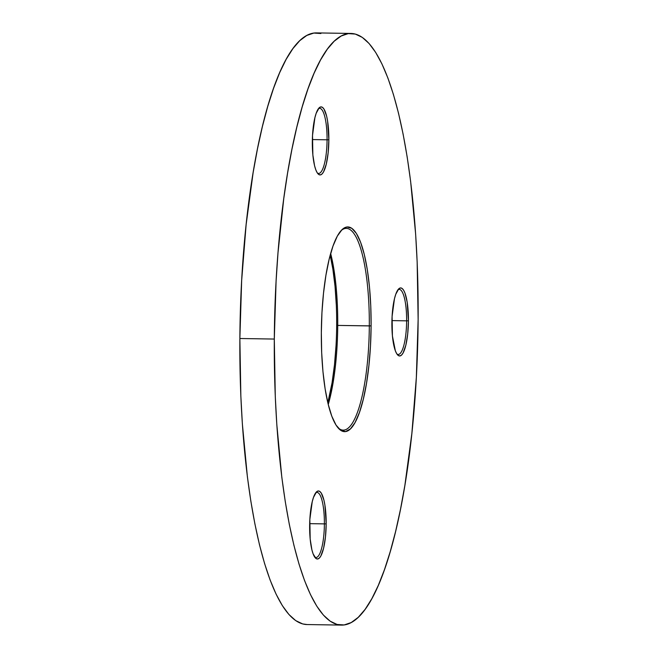 <?xml version="1.0" encoding="UTF-8"?>
<svg xmlns="http://www.w3.org/2000/svg" width="658" height="658" viewBox="0 0 658 658"><rect width="100%" height="100%" fill="white"/><g stroke="black" fill="none" stroke-linecap="round" stroke-linejoin="round"><path stroke-width="0.99" d="M336.049 345.36L334.494 364.746L332.076 382.742L327.824 402.77A102.368 24.84 90.9 0 0 336.666 325.34L337.735 325.414A100.888 24.486 -89.1 0 1 328.243 404.514A100.888 24.486 90.9 0 0 337.735 325.414L369.311 325.916A100.888 24.486 90.9 0 0 340.902 230.818A100.888 24.486 -89.1 0 1 346.396 228.375A100.888 24.486 -89.1 0 1 369.311 325.916L371.104 325.891A102.368 24.84 -89.1 0 1 338.426 428.276A102.368 24.84 -89.1 0 1 321.334 332.66L321.951 312.64L323.506 293.254L325.924 275.258L329.132 259.334L332.989 246.092L337.357 236.058L342.061 229.601L346.93 226.977L351.775 228.277L356.397 233.467L360.633 242.333L364.318 254.547L367.304 269.624L369.483 286.995L370.767 305.995L371.104 325.891L370.487 345.911L368.932 365.297L366.514 383.293L363.306 399.217L359.449 412.451L355.081 422.494L350.377 428.95L345.508 431.574L340.663 430.266L336.041 425.084L331.805 416.218L328.12 404.004L325.134 388.927L322.955 371.548L321.672 352.556L321.334 332.66A102.368 24.84 -89.1 0 1 341.584 230.078A102.368 24.84 -89.1 0 1 371.104 325.891L337.735 325.414A100.888 24.486 90.9 0 0 330.653 253.503A100.888 24.486 -89.1 0 1 337.735 325.414L336.666 325.34A102.368 24.84 90.9 0 0 330.176 255.23L332.866 269.073L335.045 286.452L336.328 305.444M406.628 320.841A32.546 7.896 90.9 0 0 397.925 289.8A32.546 7.896 -89.1 0 1 399.241 289.372A32.546 7.896 -89.1 0 1 406.628 320.841L391.921 320.602L406.628 320.841A32.546 7.896 -89.1 0 1 398.205 354.456A32.546 7.896 -89.1 0 1 396.906 353.988A32.546 7.896 90.9 0 0 406.628 320.841L408.429 320.816L406.628 320.841M391.888 323.062A34.027 8.258 -89.1 0 1 398.616 288.969A34.027 8.258 -89.1 0 1 408.429 320.816L407.705 333.91L405.838 345.187L403.099 352.918L401.536 355.065L399.916 355.937L398.312 355.501L396.774 353.782L395.359 350.837L392.423 335.991L392.094 316.408L394.471 298.691L395.754 294.291L398.773 288.813L400.393 287.933L402.005 288.369L403.543 290.096L404.95 293.04L407.162 302.112L408.429 320.816A34.027 8.258 -89.1 0 1 397.564 354.843A34.027 8.258 -89.1 0 1 391.888 323.062M327.067 139.8A32.546 7.896 90.9 0 0 318.365 108.767A32.546 7.896 -89.1 0 1 319.673 108.34A32.546 7.896 -89.1 0 1 327.067 139.8L312.361 139.57L327.067 139.8A32.546 7.896 -89.1 0 1 318.637 173.424A32.546 7.896 -89.1 0 1 317.345 172.955A32.546 7.896 90.9 0 0 327.067 139.8L328.86 139.776L327.067 139.8M312.32 142.029A34.027 8.258 -89.1 0 1 319.048 107.928A34.027 8.258 -89.1 0 1 328.86 139.776L328.145 152.878L326.269 164.146L323.539 171.886L321.976 174.033L320.356 174.905L318.743 174.469L317.205 172.75L315.799 169.797L314.573 165.742L312.863 154.951L312.525 135.375L314.911 117.659L316.194 113.258L319.212 107.772L320.833 106.9L322.436 107.336L323.975 109.055L326.607 116.063L327.602 121.08L328.86 139.776A34.027 8.258 -89.1 0 1 318.003 173.811A34.027 8.258 -89.1 0 1 312.32 142.029M324.386 523.883A32.546 7.896 90.9 0 0 315.684 492.842A32.546 7.896 -89.1 0 1 316.991 492.423A32.546 7.896 -89.1 0 1 324.386 523.883L309.679 523.653L324.386 523.883A32.546 7.896 -89.1 0 1 315.955 557.499A32.546 7.896 -89.1 0 1 314.664 557.038A32.546 7.896 90.9 0 0 324.386 523.883L326.179 523.858L324.386 523.883M309.638 526.112A34.027 8.258 -89.1 0 1 316.366 492.011A34.027 8.258 -89.1 0 1 326.179 523.858L325.463 536.953L323.588 548.229L320.857 555.969L319.294 558.116L317.674 558.987L316.062 558.552L313.118 553.88L311.892 549.825L310.181 539.034L309.844 519.45L312.229 501.733L313.512 497.341L316.531 491.855L318.151 490.983L319.755 491.419L321.293 493.138L323.925 500.146L324.92 505.155L326.179 523.858A34.027 8.258 -89.1 0 1 315.322 557.885A34.027 8.258 -89.1 0 1 309.638 526.112M320.882 33.525L313.841 33.056L306.784 35.442L299.777 40.648L292.884 48.634L286.164 59.31L279.699 72.586L273.547 88.32L267.757 106.382L262.386 126.575L257.5 148.716L253.133 172.593L246.133 224.617L241.651 280.637L239.866 338.508A295.861 71.796 90.9 0 0 307.064 624.549L341.502 625.1A295.861 71.796 -89.1 0 1 274.304 339.059L239.866 338.508L240.844 396.001L242.366 423.916L247.383 476.729L250.838 501.125L254.885 523.858L259.466 544.709L264.565 563.487L270.109 579.994L276.064 594.092L282.356 605.631L288.928 614.498L295.73 620.617L302.68 623.924L307.138 624.549M350.936 33.451L316.498 32.9A295.861 71.796 90.9 0 0 239.866 338.508L274.304 339.059A295.861 71.796 -89.1 0 1 350.936 33.451A295.861 71.796 -89.1 0 1 418.134 319.492L417.156 261.999L415.634 234.084L410.617 181.271L407.162 156.875L403.115 134.142L398.534 113.291L393.435 94.513L387.891 78.006L381.936 63.908L375.644 52.369L369.072 43.502L362.27 37.383L355.32 34.076L348.279 33.607L341.222 35.993L334.215 41.199L327.322 49.177L320.602 59.862L314.137 73.128L307.985 88.871L302.195 106.925L296.824 127.126L291.938 149.267L287.571 173.144L283.771 198.527L277.997 252.812L276.089 281.188L274.304 339.059L275.283 396.552L276.804 424.468L281.821 477.28L285.276 501.676L289.314 524.41L293.904 545.26L299.003 564.038L304.547 580.545L310.502 594.643L316.794 606.174L323.366 615.049L330.168 621.168L337.118 624.475L344.159 624.944L351.216 622.558L358.223 617.352L365.116 609.366L371.836 598.69L378.301 585.414L384.453 569.68L390.243 551.618L395.614 531.425L400.5 509.284L404.867 485.407L411.867 433.383L416.349 377.363L418.134 319.492A295.861 71.796 -89.1 0 1 341.502 625.1M369.311 325.916A100.888 24.486 -89.1 0 1 343.172 430.126A100.888 24.486 -89.1 0 1 337.76 427.503A100.888 24.486 90.9 0 0 369.311 325.916"/></g></svg>
